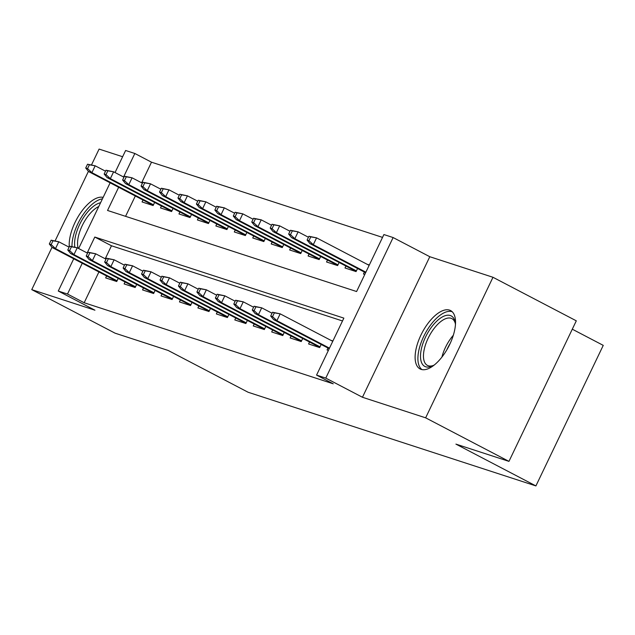 <?xml version="1.0" encoding="UTF-8"?>
<svg xmlns="http://www.w3.org/2000/svg" width="635" height="635" viewBox="0 0 635 635"><rect width="100%" height="100%" fill="white"/><g stroke="black" fill="none" stroke-linecap="round" stroke-linejoin="round"><path stroke-width="0.95" d="M449.524 310.118A32.933 14.97 -62.4 0 0 421.489 333.939A32.933 14.97 -62.4 0 0 420.068 368.935A32.933 14.97 -62.4 0 0 421.132 369.38A32.933 14.97 -62.4 0 0 449.159 345.559A32.933 14.97 -62.4 0 0 450.58 310.563A32.933 14.97 -62.4 0 0 449.524 310.118M103.14 197.398A32.933 14.97 -62.4 0 0 80.454 213.035A32.933 14.97 -62.4 0 0 69.278 246.832M118.65 187.277L107.537 210.463L356.6 291.528L383.905 234.553L393.128 237.553L325.787 378.103L316.563 375.102L343.86 318.119L94.798 237.053L87.17 252.976M429.792 256.715L362.45 397.264L425.64 417.83L508.96 461.375L576.302 320.826L492.982 277.281L429.792 256.715L393.128 237.553M572.294 329.192L603.25 345.369L535.908 485.918L248.102 392.247L168.116 350.441L115.07 333.177L31.75 289.631L94.94 310.197L58.277 291.036L73.723 258.786M122.618 156.734L99.092 149.082L91.607 164.687M115.046 172.545L125.619 150.487L134.842 153.487L123.571 177.006M382.54 237.395L151.503 162.195L134.842 153.487M425.64 417.83L492.982 277.281M88.416 171.355L55.213 240.665M52.014 247.325L31.75 289.631M327.985 348.028L327.049 349.964L328.398 350.401M309.531 342.019L308.602 343.964L319.675 347.567L321.159 344.456M291.084 336.018L290.155 337.955L301.22 341.559L302.712 338.455M272.637 330.01L271.701 331.954L282.773 335.558L284.258 332.446M254.183 324.009L253.254 325.945L264.327 329.549L265.811 326.446M235.736 318L234.807 319.945L245.872 323.54L247.364 320.437M217.289 311.999L216.36 313.936L227.425 317.54L228.917 314.436M198.834 305.991L197.906 307.935L208.978 311.531L210.463 308.427M180.388 299.99L179.459 301.927L190.532 305.53L192.016 302.427M161.941 293.981L161.012 295.926L172.077 299.522L173.569 296.418M143.494 287.98L142.557 289.917L153.63 293.521L155.115 290.417M125.039 281.972L124.111 283.916L135.184 287.512L136.668 284.409M151.503 162.195L141.629 182.801M135.318 195.985L125.563 216.337M142.994 199.993L142.065 201.938L153.13 205.542L154.623 202.438M161.441 206.002L160.512 207.939L171.577 211.542L173.069 208.439M179.888 212.003L178.959 213.947L190.032 217.551L191.516 214.447M198.342 218.011L197.414 219.948L208.478 223.552L209.963 220.448M216.789 224.012L215.86 225.957L226.925 229.56L228.417 226.457M235.236 230.021L234.307 231.958L245.38 235.561L246.864 232.458M253.69 236.022L252.754 237.966L263.827 241.57L265.311 238.466M272.137 242.03L271.209 243.967L282.273 247.571L283.766 244.467M290.584 248.031L289.655 249.976L300.728 253.579L302.212 250.476M309.031 254.04L308.102 255.976L319.175 259.58L320.659 256.476M327.485 260.04L326.557 261.985L337.622 265.589L339.114 262.485M345.932 266.049L345.003 267.986L356.068 271.589L357.561 268.486M364.379 272.05L363.45 273.995L364.8 274.431M367.911 264.692L369.348 264.938M98.917 271.955L84.169 302.744L333.232 383.81L316.563 375.102M342.503 320.961L111.466 245.769L105.235 258.778M106.593 275.971L105.664 277.908L116.729 281.511L118.221 278.408M331.51 340.662L332.946 340.908M362.45 397.264L325.787 378.103M84.169 302.744L67.501 294.037L58.277 291.036M508.96 461.375L455.922 444.111L535.908 485.918M78.645 248.523L110.125 182.816M82.256 263.247L67.501 294.037M111.466 245.769L94.798 237.053M369.245 265.144L367.998 264.493M332.843 341.122L331.605 340.471M51.133 240.189L49.316 243.983L51.157 244.586L52.983 240.792L51.133 240.189L58.777 241.776L55.499 248.61L117.078 280.789M52.983 240.792L58.777 241.776L69.112 247.174M51.157 244.586L55.499 248.61L52.181 247.531L116.824 281.313M49.316 243.983L52.181 247.531M87.535 164.219L85.717 168.013L87.559 168.616L89.376 164.814L87.535 164.219L95.179 165.798L91.9 172.641L88.582 171.561L153.225 205.343M87.559 168.616L91.9 172.641L153.48 204.819M89.376 164.814L95.179 165.798L105.513 171.204M88.582 171.561L85.717 168.013M74.827 246.999A28.496 12.954 117.6 0 1 81.963 220.067A28.496 12.954 117.6 0 1 100.568 202.763M98.774 206.502A26.384 11.994 -62.4 0 0 82.502 225.068A26.384 11.994 -62.4 0 0 78.168 248.269M102.449 198.842A32.718 14.867 -62.4 0 0 81.994 216.305A32.718 14.867 -62.4 0 0 71.993 246.475M434.435 364.871A28.496 12.954 117.6 0 1 432.498 365.927A28.496 12.954 117.6 0 1 421.061 350.456A28.496 12.954 117.6 0 1 438.642 319.492A28.496 12.954 117.6 0 1 455.2 322.485A28.496 12.954 117.6 0 1 455.446 324.675M455.366 323.667A26.384 11.994 -62.4 0 0 451.882 318.627A26.384 11.994 -62.4 0 0 435.959 326.192A26.384 11.994 -62.4 0 0 423.982 350.631A26.384 11.994 -62.4 0 0 427.434 365.403A26.384 11.994 -62.4 0 0 433.562 365.387M452.199 311.737A32.718 14.867 -62.4 0 0 432.729 322.31A32.718 14.867 -62.4 0 0 418.552 351.83A32.718 14.867 -62.4 0 0 421.957 369.594M69.58 246.19L67.762 249.992L69.612 250.595L71.43 246.793L69.58 246.19L77.224 247.777L73.954 254.619L135.525 286.798M71.43 246.793L77.224 247.777L87.559 253.182M69.612 250.595L73.954 254.619L70.628 253.532L135.271 287.322M67.762 249.992L70.628 253.532M88.035 252.198L86.209 255.992L88.059 256.596L89.876 252.801L88.035 252.198L95.679 253.786L92.4 260.62L153.972 292.798M89.876 252.801L95.679 253.786L106.013 259.183M88.059 256.596L92.4 260.62L89.083 259.54L153.726 293.322M86.209 255.992L89.083 259.54M106.482 258.199L104.664 262.001L106.505 262.604L108.323 258.802L106.482 258.199L114.125 259.786L110.847 266.629L172.426 298.807M108.323 258.802L114.125 259.786L124.46 265.192M106.505 262.604L110.847 266.629L107.529 265.541L172.172 299.331M104.664 262.001L107.529 265.541M124.928 264.208L123.111 268.002L124.952 268.605L126.778 264.811L124.928 264.208L132.572 265.795L129.302 272.629L190.873 304.808M126.778 264.811L132.572 265.795L142.907 271.193M124.952 268.605L129.302 272.629L125.976 271.55L190.619 305.332M123.111 268.002L125.976 271.55M105.981 170.22L104.164 174.022L106.005 174.617L107.831 170.823L105.981 170.22L113.625 171.807L110.347 178.641L107.029 177.562L171.672 211.352M106.005 174.617L110.347 178.641L171.926 210.828M107.831 170.823L113.625 171.807L123.96 177.205M107.029 177.562L104.164 174.022M124.436 176.228L122.611 180.023L124.46 180.626L126.278 176.824L124.436 176.228L132.08 177.808L128.802 184.65L125.476 183.571L190.127 217.353M124.46 180.626L128.802 184.65L190.373 216.829M126.278 176.824L132.08 177.808L142.415 183.213M125.476 183.571L122.611 180.023M142.883 182.229L141.065 186.031L142.907 186.626L144.724 182.832L142.883 182.229L150.527 183.817L147.249 190.651L143.931 189.571L208.574 223.361M142.907 186.626L147.249 190.651L208.82 222.837M144.724 182.832L150.527 183.817L160.861 189.214M143.931 189.571L141.065 186.031M161.33 188.238L159.512 192.032L161.353 192.635L163.179 188.833L161.33 188.238L168.973 189.817L165.695 196.659L162.377 195.58L227.02 229.362M161.353 192.635L165.695 196.659L227.274 228.838M163.179 188.833L168.973 189.817L179.308 195.223M162.377 195.58L159.512 192.032M143.383 270.208L141.557 274.01L143.407 274.614L145.225 270.812L143.383 270.208L151.027 271.796L147.749 278.638L209.32 310.817M145.225 270.812L151.027 271.796L161.361 277.201M143.407 274.614L147.749 278.638L144.423 277.551L209.074 311.34M141.557 274.01L144.423 277.551M179.776 194.239L177.959 198.041L179.808 198.636L181.626 194.842L179.776 194.239L187.42 195.826L184.15 202.66L180.824 201.581L245.467 235.371M179.808 198.636L184.15 202.66L245.721 234.847M181.626 194.842L187.42 195.826L197.755 201.224M180.824 201.581L177.959 198.041M161.83 276.217L160.012 280.011L161.854 280.614L163.671 276.82L161.83 276.217L169.474 277.805L166.195 284.639L227.774 316.817M163.671 276.82L169.474 277.805L179.808 283.202M161.854 280.614L166.195 284.639L162.877 283.559L227.52 317.341M160.012 280.011L162.877 283.559M198.231 200.247L196.405 204.041L198.255 204.645L200.073 200.843L198.231 200.247L205.875 201.827L202.597 208.669L199.279 207.589L263.922 241.371M198.255 204.645L202.597 208.669L264.168 240.848M200.073 200.843L205.875 201.827L216.21 207.232M199.279 207.589L196.405 204.041M180.276 282.218L178.459 286.02L180.3 286.623L182.126 282.821L180.276 282.218L187.92 283.805L184.642 290.647L246.221 322.826M182.126 282.821L187.92 283.805L198.255 289.211M180.3 286.623L184.642 290.647L181.324 289.56L245.967 323.35M178.459 286.02L181.324 289.56M216.678 206.248L214.86 210.05L216.702 210.645L218.519 206.851L216.678 206.248L224.322 207.835L221.043 214.67L217.726 213.59L282.369 247.38M216.702 210.645L221.043 214.67L282.623 246.856M218.519 206.851L224.322 207.835L234.656 213.233M217.726 213.59L214.86 210.05M198.731 288.226L196.906 292.029L198.755 292.624L200.573 288.83L198.731 288.226L206.367 289.814L203.097 296.648L264.668 328.827M200.573 288.83L206.367 289.814L216.71 295.212M198.755 292.624L203.097 296.648L199.771 295.569L264.422 329.351M196.906 292.029L199.771 295.569M235.125 212.257L233.307 216.051L235.148 216.654L236.974 212.852L235.125 212.257L242.768 213.836L239.498 220.678L236.172 219.599L300.815 253.381M235.148 216.654L239.498 220.678L301.069 252.857M236.974 212.852L242.768 213.836L253.103 219.242M236.172 219.599L233.307 216.051M217.178 294.227L215.36 298.029L217.202 298.633L219.019 294.83L217.178 294.227L224.822 295.815L221.544 302.657L283.115 334.835M219.019 294.83L224.822 295.815L235.156 301.22M217.202 298.633L221.544 302.657L218.226 301.569L282.869 335.359M215.36 298.029L218.226 301.569M253.579 218.257L251.754 222.059L253.603 222.655L255.421 218.861L253.579 218.257L261.223 219.845L257.945 226.679L254.627 225.6L319.27 259.39M253.603 222.655L257.945 226.679L319.516 258.866M255.421 218.861L261.223 219.845L271.558 225.242M254.627 225.6L251.754 222.059M235.625 300.236L233.807 304.038L235.648 304.633L237.474 300.839L235.625 300.236L243.268 301.823L239.99 308.658L301.569 340.836M237.474 300.839L243.268 301.823L253.603 307.221M235.648 304.633L239.99 308.658L236.672 307.578L301.315 341.36M233.807 304.038L236.672 307.578M272.026 224.266L270.208 228.06L272.05 228.663L273.868 224.861L272.026 224.266L279.67 225.846L276.392 232.688L273.074 231.608L337.717 265.39M272.05 228.663L276.392 232.688L337.971 264.866M273.868 224.861L279.67 225.846L290.005 231.251M273.074 231.608L270.208 228.06M254.071 306.237L252.254 310.039L254.103 310.642L255.921 306.84L254.071 306.237L261.715 307.824L258.445 314.666L320.016 346.845M255.921 306.84L261.715 307.824L272.05 313.23M254.103 310.642L258.445 314.666L255.119 313.587L319.762 347.369M252.254 310.039L255.119 313.587M290.473 230.267L288.655 234.069L290.497 234.664L292.322 230.87L290.473 230.267L298.117 231.854L294.838 238.689L291.521 237.609L356.164 271.399M290.497 234.664L294.838 238.689L356.418 270.875M292.322 230.87L298.117 231.854L308.451 237.252M291.521 237.609L288.655 234.069M272.526 312.245L270.7 316.047L272.55 316.643L274.368 312.849L272.526 312.245L280.17 313.833L276.892 320.667L329.478 348.155M274.368 312.849L280.17 313.833L332.756 341.312M272.55 316.643L276.892 320.667L273.574 319.588L329.224 348.678M270.7 316.047L273.574 319.588M308.927 236.276L307.102 240.07L308.951 240.673L310.769 236.871L308.927 236.276L316.571 237.855L313.293 244.697L309.967 243.618L365.625 272.701M308.951 240.673L313.293 244.697L365.879 272.177M310.769 236.871L316.571 237.855L369.149 265.343M309.967 243.618L307.102 240.07M441.912 357.1A26.384 11.994 117.6 0 1 453.334 335.256M450.239 343.321A25.519 11.597 -62.4 0 0 446.77 349.956"/></g></svg>
